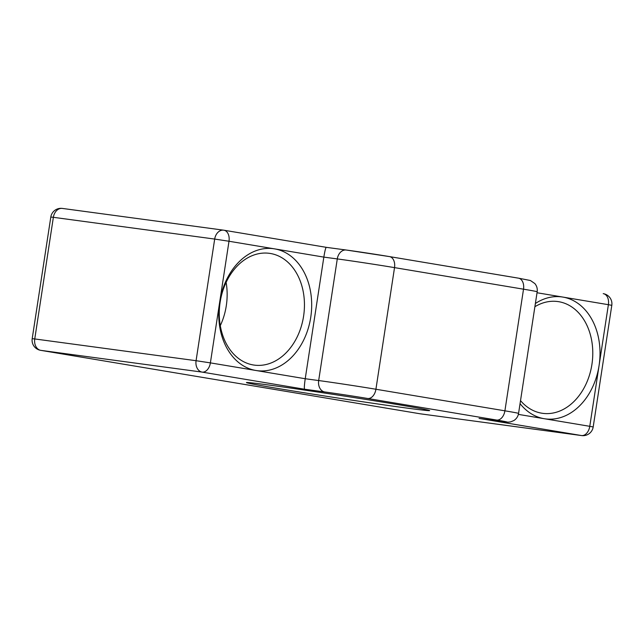 <?xml version="1.0" encoding="UTF-8"?>
<svg xmlns="http://www.w3.org/2000/svg" width="644" height="644" viewBox="0 0 644 644"><rect width="100%" height="100%" fill="white"/><g stroke="black" fill="none" stroke-linecap="round" stroke-linejoin="round"><path stroke-width="0.97" d="M406.589 408.038A92.664 1.457 8.7 0 1 305.264 392.937A92.664 1.457 8.7 0 1 246.435 382.552A92.664 1.457 8.7 0 1 269.466 385.112A92.664 1.457 8.7 0 1 370.437 400.157A92.664 1.457 8.7 0 1 429.629 410.582A92.664 1.457 8.7 0 1 406.589 408.038M535.389 303.493A61.526 46.151 -82.3 0 1 562.856 297.077A61.526 46.151 -82.3 0 1 599.081 365.502A61.526 46.151 -82.3 0 1 544.244 418.705A61.526 46.151 -82.3 0 1 520.062 403.651M520.521 400.64A56.398 42.303 97.7 0 0 541.66 413.182A56.398 42.303 97.7 0 0 542.659 413.335A56.398 42.303 97.7 0 0 592.021 363.755A56.398 42.303 97.7 0 0 558.718 301.69A56.398 42.303 97.7 0 0 557.728 301.545A56.398 42.303 97.7 0 0 534.89 306.713M255.91 370.485A61.526 46.151 -82.3 0 1 219.693 302.06A61.526 46.151 -82.3 0 1 274.521 248.858A61.526 46.151 -82.3 0 1 310.746 317.291A61.526 46.151 -82.3 0 1 255.91 370.485L305.232 378.736L323.843 257.109L228.998 241.25L210.387 362.878L255.91 370.485M270.391 253.478A56.398 42.303 97.7 0 0 269.393 253.325A56.398 42.303 97.7 0 0 220.031 302.905A56.398 42.303 97.7 0 0 253.325 364.971A56.398 42.303 97.7 0 0 254.324 365.116A56.398 42.303 97.7 0 0 303.686 315.536A56.398 42.303 97.7 0 0 270.391 253.478M220.288 325.663A56.398 42.303 97.7 0 0 226.124 282.362M479.748 418.511L499.229 421.136A30.767 0.483 -171.3 0 0 496.637 420.049L367.644 398.483A30.767 0.483 -171.3 0 0 324.713 391.954L304.548 389.234C304.121 388.372 304.354 384.871 305.232 378.736L318.675 380.548L337.287 258.92L323.843 257.109C324.834 251.015 325.639 247.763 326.258 247.336L346.247 250.025A10.256 7.688 -82.3 0 1 346.424 250.057A30.767 0.483 8.7 0 1 389.354 256.578A10.256 6.778 -80.5 0 1 389.499 256.602L518.492 278.168A10.256 6.778 -80.5 0 0 518.348 278.152L389.636 256.626M518.372 414.382L589.775 426.32L608.387 304.692L537.032 292.754M214.685 239.069L53.363 217.318L34.752 338.945L196.074 360.704L214.685 239.069L228.998 241.25A10.256 6.778 99.5 0 0 223.967 230.23A10.256 10.256 0 0 0 223.645 230.182A10.256 7.688 97.7 0 0 214.685 239.069M496.637 420.049A10.256 6.778 -80.5 0 0 504.904 410.824L523.516 289.188L394.531 267.622L375.919 389.25L504.904 410.824A41.023 0.644 8.7 0 1 518.565 413.4L537.177 291.772A41.023 0.644 -171.3 0 0 523.516 289.188A10.256 6.778 -80.5 0 0 518.492 278.168L530.431 280.518L534.842 283.561C536.814 285.96 537.587 288.697 537.177 291.772M304.548 389.234L202.111 372.103L40.789 350.352L420.17 413.794L581.5 435.545L479.064 418.415M224.104 230.254L326.226 247.328L223.967 230.23A10.256 6.778 99.5 0 0 223.83 230.206A10.256 7.688 97.7 0 0 223.645 230.182L62.323 208.423A10.256 7.688 97.7 0 0 53.363 217.318L50.812 217.036L32.2 338.663L34.752 338.945A10.256 7.688 97.7 0 0 40.789 350.352A10.256 6.778 -80.5 0 1 40.644 350.328L420.033 413.77A10.256 6.778 -80.5 0 0 420.17 413.794A10.256 7.688 -82.3 0 0 420.355 413.818L581.677 435.577A10.256 10.256 0 0 0 593.188 426.964L611.8 305.337A10.256 10.256 0 0 0 603.356 293.672A10.256 6.778 -80.5 0 0 603.211 293.648L603.356 293.672A10.256 6.778 -80.5 0 1 608.387 304.692L611.8 305.337M394.531 267.622A41.023 0.644 -171.3 0 0 337.287 258.92A10.256 7.688 -82.3 0 1 346.247 250.025L389.499 256.602A10.256 6.778 -80.5 0 1 394.531 267.622M324.713 391.954A10.256 7.688 -82.3 0 1 318.675 380.548A41.023 0.644 8.7 0 1 375.919 389.25A10.256 6.778 -80.5 0 1 367.644 398.483M499.229 421.136A10.256 7.688 97.7 0 0 499.414 421.168C509.082 422.432 507.858 422.214 510.676 421.86L513.888 420.54C516.48 418.833 518.042 416.459 518.565 413.4M593.188 426.964L589.775 426.32A10.256 6.778 99.5 0 1 581.5 435.545A10.256 7.688 97.7 0 0 581.677 435.577M420.532 413.842A10.256 7.688 -82.3 0 1 420.355 413.818A10.256 10.256 0 0 1 420.033 413.77A10.256 6.778 -80.5 0 1 419.896 413.746M202.111 372.103A10.256 6.778 -80.5 0 0 210.387 362.878L196.074 360.704A10.256 7.688 97.7 0 0 202.111 372.103M62.5 208.455A10.256 7.688 97.7 0 0 62.323 208.423A10.256 10.256 0 0 0 50.812 217.036M479.41 418.463L499.414 421.168M32.2 338.663A10.256 10.256 0 0 0 40.644 350.328"/></g></svg>

